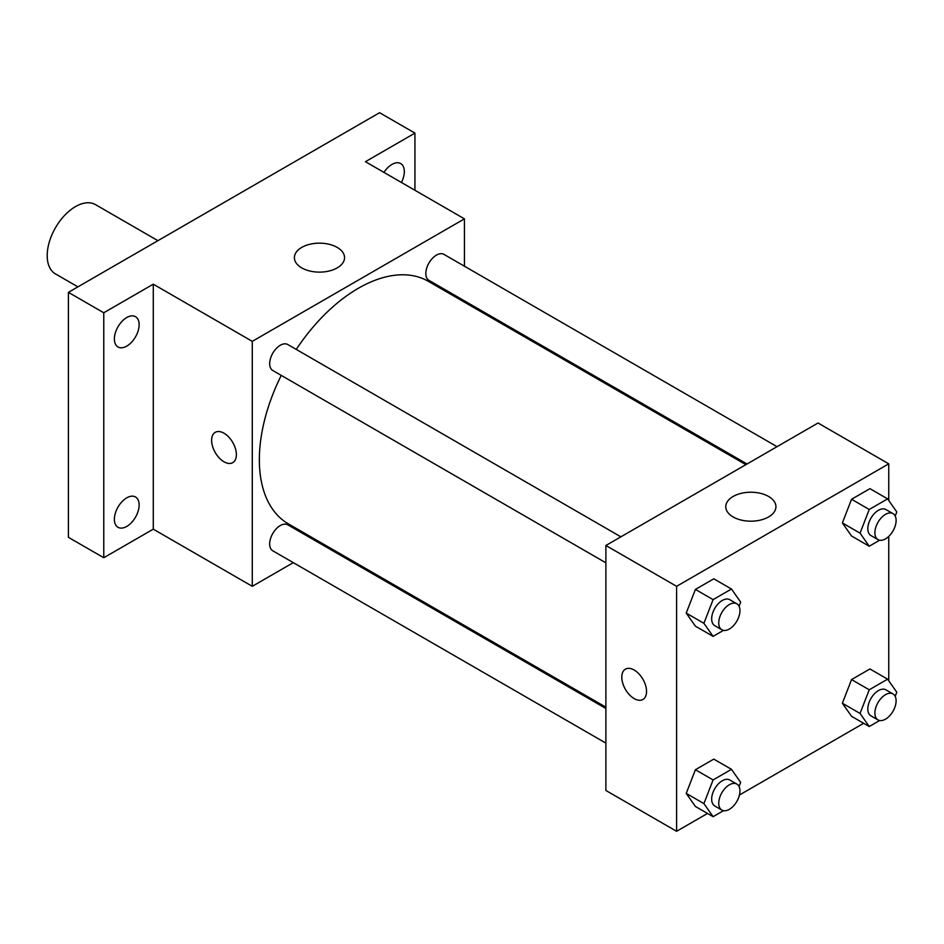 <?xml version="1.0" encoding="UTF-8"?>
<svg xmlns="http://www.w3.org/2000/svg" width="944" height="944" viewBox="0 0 944 944"><rect width="100%" height="100%" fill="white"/><g stroke="black" fill="none" stroke-linecap="round" stroke-linejoin="round"><path stroke-width="1.42" d="M157.919 240.673L95.486 204.624A40.002 23.093 120 0 0 64.664 215.35A40.002 23.093 120 0 0 47.2 255.612A40.002 23.093 120 0 0 55.484 273.925L77.915 286.87M293.289 562.648L252.284 586.318L153.282 529.159L103.769 557.739L68.416 537.325L68.416 292.345L379.582 112.702L414.935 133.116L414.935 190.275M324.429 544.676L323.296 545.325M126.756 526.422A17.499 10.101 -60 0 1 118.012 527.295A17.499 10.101 -60 0 1 115.321 513.265A17.499 10.101 -60 0 1 126.756 497.842A17.499 10.101 -60 0 1 135.511 496.981A17.499 10.101 -60 0 1 138.19 510.999A17.499 10.101 -60 0 1 126.756 526.422M126.756 346.118A17.499 10.101 -60 0 1 118.012 346.991A17.499 10.101 -60 0 1 115.321 332.961A17.499 10.101 -60 0 1 126.756 317.538A17.499 10.101 -60 0 1 135.511 316.677A17.499 10.101 -60 0 1 138.19 330.695A17.499 10.101 -60 0 1 126.756 346.118M153.282 529.159L153.282 284.179L103.769 312.771L68.416 292.345M103.769 557.739L103.769 312.771M252.284 586.318L252.284 341.35L153.282 284.179M252.284 341.35L464.436 218.855L365.434 161.695L414.935 133.116M301.726 267.884A25.087 14.479 180 0 1 294.386 257.641A25.087 14.479 180 0 1 319.461 243.163A25.087 14.479 180 0 1 344.548 257.641A25.087 14.479 180 0 1 329.067 271.022A25.087 14.479 180 0 1 301.726 267.884M383.972 172.398A17.499 10.101 -60 0 1 391.949 164.433A17.499 10.101 -60 0 1 400.704 163.572A17.499 10.101 -60 0 1 401.412 182.475M281.253 375.393A140.019 80.842 120 0 0 259.352 459.752A140.019 80.842 120 0 0 288.357 523.849L605.883 707.174M745.89 464.649L428.364 281.336A140.019 80.842 120 0 0 296.263 349.41M464.436 218.855L464.436 266.208M464.436 300.853L464.436 302.163M777.03 446.677L443.94 254.373A14.998 8.661 120 0 0 432.376 258.396A14.998 8.661 120 0 0 425.827 273.489A14.998 8.661 120 0 0 428.93 280.356L747.023 464M605.883 708.472L287.79 524.829A14.998 8.661 120 0 0 276.226 528.841A14.998 8.661 120 0 0 269.677 543.945A14.998 8.661 120 0 0 272.792 550.812L605.883 743.117M605.883 562.813L272.792 370.508A14.998 8.661 -60 0 1 272.792 353.186A14.998 8.661 -60 0 1 287.79 344.525L620.881 536.829M236.378 454.642A17.499 10.101 60 0 1 232.743 462.654A17.499 10.101 60 0 1 215.244 452.554A17.499 10.101 60 0 1 215.244 432.34A17.499 10.101 60 0 1 228.731 437.037A17.499 10.101 60 0 1 236.378 454.642M232.755 462.654A17.499 10.101 60 0 1 215.256 452.554A17.499 10.101 60 0 1 215.244 432.34M707.504 813.457L676.6 831.298L605.883 790.47L605.883 545.49L818.035 423.006L888.752 463.834L888.752 500.485M863.654 723.305L739.447 795.013M851.559 536.015L842.378 522.941L851.559 499.27L869.931 488.662L851.559 499.27L842.378 522.941L851.559 536.015L869.235 546.222L860.055 533.148L869.235 509.477L887.608 498.869L896.8 511.943L895.195 516.073M695.409 806.471L686.229 793.397L695.409 769.726L713.782 759.118L695.409 769.726L686.229 793.397L695.409 806.471L713.098 816.678L703.905 803.604L713.098 779.933L731.47 769.325L740.651 782.387L739.046 786.517M888.752 536.404L888.752 680.789M676.6 831.298L676.6 586.318L888.752 463.834M851.559 716.319L842.378 703.245L851.559 679.574L869.931 668.966L851.559 679.574L842.378 703.245L851.559 716.319L869.235 726.526L860.055 713.452L869.235 689.781L887.608 679.173L896.8 692.235L895.195 696.377M695.409 626.167L686.229 613.093L695.409 589.422L713.782 578.814L695.409 589.422L686.229 613.093L695.409 626.167L713.098 636.374L703.905 623.3L713.098 599.629L731.47 589.021L740.651 602.083L739.046 606.213M676.6 586.318L605.883 545.49M733.11 516.946A25.087 14.479 180 0 1 725.771 506.704A25.087 14.479 180 0 1 750.846 492.225A25.087 14.479 180 0 1 775.933 506.704A25.087 14.479 180 0 1 760.451 520.085A25.087 14.479 180 0 1 733.11 516.946M646.546 691.456A17.499 10.101 60 0 1 642.911 699.469A17.499 10.101 60 0 1 625.412 689.368A17.499 10.101 60 0 1 625.412 669.154A17.499 10.101 60 0 1 638.899 673.839A17.499 10.101 60 0 1 646.546 691.456M642.923 699.469A17.499 10.101 60 0 1 625.424 689.356A17.499 10.101 60 0 1 625.412 669.154M723.493 630.368L713.098 636.374M736.851 603.782L729.783 599.7A14.998 8.661 120 0 0 718.219 603.723A14.998 8.661 120 0 0 711.67 618.816A14.998 8.661 120 0 0 714.785 625.683L721.853 629.766A14.998 8.661 120 0 0 736.851 621.105A14.998 8.661 120 0 0 736.851 603.782A14.998 8.661 120 0 0 725.287 607.806A14.998 8.661 120 0 0 718.75 622.898A14.998 8.661 120 0 0 721.853 629.766M703.905 623.3L686.229 613.093M713.098 599.629L695.409 589.422M731.47 589.021L713.782 578.814M879.631 540.216L869.235 546.222M893 513.63L885.932 509.548A14.998 8.661 120 0 0 874.368 513.571A14.998 8.661 120 0 0 867.819 528.664A14.998 8.661 120 0 0 870.923 535.531L878.003 539.614A14.998 8.661 120 0 0 893 530.953A14.998 8.661 120 0 0 893 513.63A14.998 8.661 120 0 0 881.436 517.654A14.998 8.661 120 0 0 874.887 532.746A14.998 8.661 120 0 0 878.003 539.614M860.055 533.148L842.378 522.941M869.235 509.477L851.559 499.27M887.608 498.869L869.931 488.662M723.493 810.672L713.098 816.678M736.851 784.086L729.783 780.004A14.998 8.661 120 0 0 718.219 784.027A14.998 8.661 120 0 0 711.67 799.12A14.998 8.661 120 0 0 714.785 805.987L721.853 810.07A14.998 8.661 120 0 0 736.851 801.409A14.998 8.661 120 0 0 736.851 784.086A14.998 8.661 120 0 0 725.287 788.11A14.998 8.661 120 0 0 718.75 803.202A14.998 8.661 120 0 0 721.853 810.07M703.905 803.604L686.229 793.397M713.098 779.933L695.409 769.726M731.47 769.325L713.782 759.118M879.631 720.52L869.235 726.526M893 693.934L885.932 689.852A14.998 8.661 120 0 0 874.368 693.875A14.998 8.661 120 0 0 867.819 708.968A14.998 8.661 120 0 0 870.923 715.835L878.003 719.918A14.998 8.661 120 0 0 893 711.257A14.998 8.661 120 0 0 893 693.934A14.998 8.661 120 0 0 881.436 697.958A14.998 8.661 120 0 0 874.887 713.05A14.998 8.661 120 0 0 878.003 719.918M860.055 713.452L842.378 703.245M869.235 689.781L851.559 679.574M887.608 679.173L869.931 668.966"/></g></svg>
